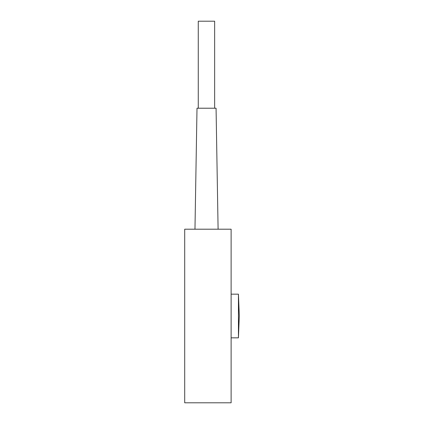 <?xml version="1.0" encoding="UTF-8"?>
<svg xmlns="http://www.w3.org/2000/svg" width="424" height="424" viewBox="0 0 424 424"><rect width="100%" height="100%" fill="white"/><g stroke="black" fill="none" stroke-linecap="round" stroke-linejoin="round"><path stroke-width="0.64" d="M239.29 316.002L238.442 337.838L238.442 294.166L239.29 315.663M231.117 316.002L231.117 229.204L184.71 229.204L184.71 402.8L231.117 402.8L231.117 316.002M194.971 229.204L197.006 108.221L216.065 108.221L218.1 229.204M198.268 108.221L198.268 21.2L214.645 21.2L214.645 108.221M238.442 294.166L231.117 294.166M238.442 337.838L231.117 337.838"/></g></svg>
